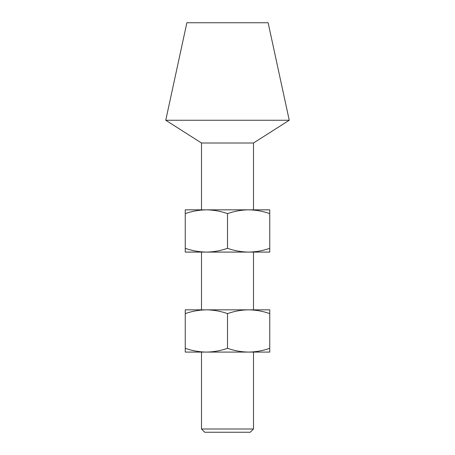 <?xml version="1.0" encoding="UTF-8"?>
<svg xmlns="http://www.w3.org/2000/svg" width="455" height="455" viewBox="0 0 455 455"><rect width="100%" height="100%" fill="white"/><g stroke="black" fill="none" stroke-linecap="round" stroke-linejoin="round"><path stroke-width="0.68" d="M253.498 429.002L250.25 432.25L204.75 432.25L201.502 429.002L253.498 429.002L253.498 352.085M186.874 22.75L268.126 22.75L289.249 120.251L165.751 120.251L186.874 22.75M201.502 209.84L201.502 143.001L253.498 143.001L289.249 120.251M201.502 143.001L165.751 120.251M253.498 309.838L253.498 252.087M253.498 209.84L253.498 143.001M201.502 429.002L201.502 352.085M201.502 309.838L201.502 252.087M227.5 248.316C234.399 250.733 241.44 251.99 248.623 252.087L206.371 252.087C213.531 251.996 220.573 250.739 227.5 248.316L227.5 213.611C234.399 211.194 241.44 209.937 248.623 209.84L248.629 209.84C255.829 209.943 262.871 211.2 269.752 213.611L269.752 252.087L248.623 252.087C255.829 251.985 262.871 250.728 269.752 248.316M185.248 248.316C192.09 250.722 199.131 251.979 206.377 252.087L185.248 252.087L185.248 209.84L206.377 209.84C199.131 209.948 192.09 211.205 185.248 213.611M227.5 213.611C220.573 211.188 213.531 209.931 206.377 209.84L269.752 209.84L269.752 213.611M227.5 348.314C234.399 350.731 241.44 351.988 248.623 352.085L206.371 352.085C213.531 351.994 220.573 350.731 227.5 348.314L227.5 313.609C234.399 311.192 241.44 309.935 248.623 309.838L248.629 309.838C255.829 309.94 262.871 311.197 269.752 313.609L269.752 352.085L248.623 352.085C255.829 351.982 262.871 350.725 269.752 348.314M185.248 348.314C192.09 350.72 199.131 351.977 206.377 352.085L185.248 352.085L185.248 309.838L206.377 309.838C199.131 309.946 192.09 311.203 185.248 313.609M227.5 313.609C220.573 311.186 213.531 309.929 206.377 309.838L269.752 309.838L269.752 313.609"/></g></svg>
